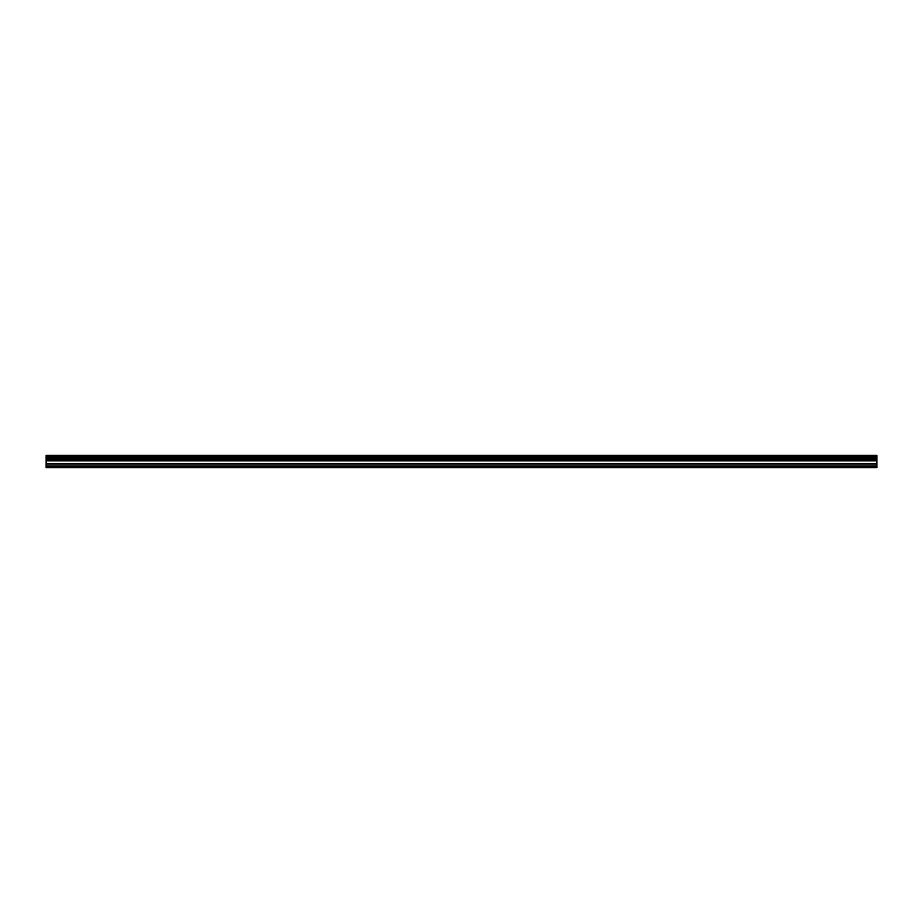 <?xml version="1.0" encoding="UTF-8"?>
<svg xmlns="http://www.w3.org/2000/svg" width="923" height="923" viewBox="0 0 923 923"><rect width="100%" height="100%" fill="white"/><g stroke="black" fill="none" stroke-linecap="round" stroke-linejoin="round"><path stroke-width="1.38" d="M46.15 465.065L46.15 455.385L876.85 455.385L876.85 467.615L46.15 467.615L46.15 465.065L876.85 465.065M876.85 458.281L46.15 458.281M46.15 456.989L876.85 456.989M876.85 456.793L46.15 456.793M876.85 466.969L46.15 466.969M46.15 463.577L876.85 463.577M46.15 460.854L876.85 460.854M46.15 459.873L876.85 459.873M46.15 458.489L876.85 458.489"/></g></svg>
